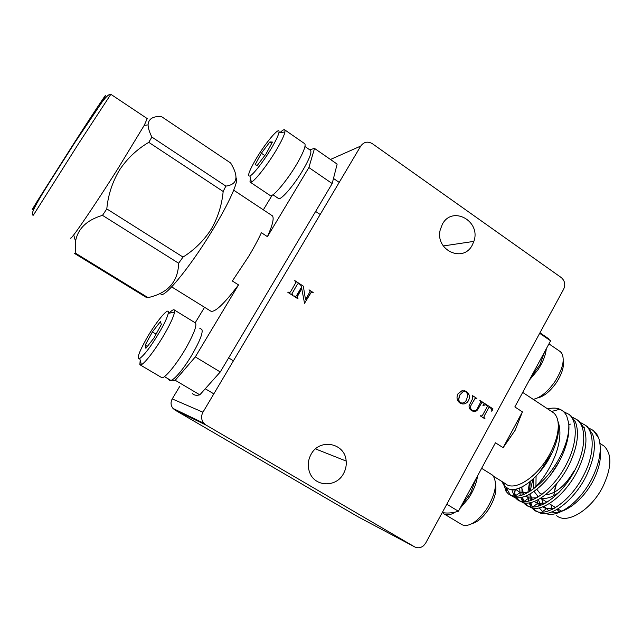 <?xml version="1.0" encoding="UTF-8"?>
<svg xmlns="http://www.w3.org/2000/svg" width="642" height="642" viewBox="0 0 642 642"><rect width="100%" height="100%" fill="white"/><g stroke="black" fill="none" stroke-linecap="round" stroke-linejoin="round"><path stroke-width="0.96" d="M273.332 144.98C276.453 139.394 278.307 135.342 278.869 132.822C281.011 124.115 264.151 144.273 254.457 161.696C248.775 171.944 247.274 176.702 249.955 175.98C253.558 174.568 265.997 158.133 273.332 144.98M279.968 132.661C282.6 130.101 284.237 129.194 284.879 129.949L284.968 131.947C284.35 134.868 282.231 139.579 278.604 146.087C270.097 161.423 255.548 180.53 251.359 182.039L249.971 181.999L250.42 178.011M269.929 141.898L261.35 153.205L255.091 164.825L257.346 165.315L266.077 153.855L272.401 142.059L269.929 141.898L271.799 143.182M264.785 155.549L261.35 153.205M304.42 143.503L304.83 143.784C305.849 145.606 303.915 151.047 299.028 160.115C289.277 178.171 271.751 199.261 269.977 195.385L250.332 182.24M199.686 328.15L201.877 329.49C203.193 332.708 199.734 341.432 191.493 355.644C182.585 370.627 171.887 382.664 170.098 379.96L164.44 376.613M201.411 329.202L201.877 329.49M495.512 484.269C496.892 491.419 494.436 499.99 488.145 509.973C482.88 517.54 477.56 522.066 472.191 523.543M444.754 514.314L462.288 524.867C469.238 527.114 477.271 521.978 486.387 509.467C495.431 494.501 497.67 483.274 493.104 475.786L491.018 474.189M442.547 512.589L443.582 513.608C446.439 515.687 450.371 515.173 455.379 512.067M459.865 508.576L468.403 498.481C473.531 490.64 476.597 483.073 477.6 475.778M310.263 150.188L310.664 150.469C311.763 152.852 309.059 159.593 302.559 170.7C293.161 186.549 279.928 201.444 278.251 198.338L272.914 194.759M461.558 505.455L470.706 492.839L475.931 478.876M447.988 513.022L449.239 512.974M160.532 330.365C164.954 322.493 167.522 316.811 168.244 313.344C170.042 304.998 156.134 321.498 146.191 339.193C138.68 352.771 136.521 359.207 139.715 358.501C144.771 354.729 151.713 345.356 160.532 330.365M169.023 313.2C171.855 310.279 173.637 309.211 174.375 310.006L174.536 312.197C173.757 316.217 170.812 322.822 165.684 332.002C157.29 346.985 145.445 362.858 141.409 364.656L139.836 364.688L140.205 360.29M160.404 321.634L152.387 331.93L145.18 345.147L145.886 348.317L154.024 337.925L161.335 324.459L160.404 321.634M156.07 334.153L152.387 331.93M147.355 346.447L145.18 345.147M195.096 322.725L195.569 323.022C196.853 325.51 194.181 332.909 187.536 345.236C177.714 363.228 163.269 380.786 161.319 377.376L140.253 364.937M530.894 377.239L539.97 364.672L544.665 351.776M563.227 360.764C564.206 366.694 561.951 373.949 556.453 382.536C550.202 391.395 543.926 396.515 537.619 397.912M533.205 399.356C540.5 397.719 547.778 391.748 555.049 381.444C563.026 368.54 565.145 358.942 561.389 352.643L559.527 351.094M529.281 380.224L537.876 369.92C542.899 362.224 545.7 355.187 546.27 348.815M442.362 224.251L440.211 229.916C434.971 250.22 463.179 263.308 472.247 245.124L473.868 241.384C481.283 221.153 452.321 205.079 442.362 224.251M311.057 454.359C307.887 460.25 307.406 466.252 309.629 472.368C314.749 487.069 336.336 487.711 343.502 473.644C345.685 469.687 346.568 465.498 346.158 461.06C345.211 442.964 319.596 437.836 311.057 454.359M600.198 450.861C601.185 459.503 598.866 469.406 593.224 480.553C583.016 500.712 563.034 515.406 551.671 511.923M548.806 510.799L544.151 506.217M543.172 504.291L541.752 498.946M602.196 444.85L604.122 446.118C612.163 454.167 611.738 467.705 602.838 486.748C591.17 510.093 566.87 524.683 556.702 515.687M553.621 512.268L553.091 511.353M552.192 509.395L550.996 504.74M592.574 429.963L596.763 434.12L598.785 438.237C602.044 449.087 599.78 462.497 591.996 478.483C580.569 501.466 558.428 517.974 546.47 513.712M543.1 512.091L539.585 508.328M538.445 506.081L536.969 500.23M529.57 482.07L527.844 492.518M527.804 495.094L528.543 501.105M529.04 502.798L530.974 506.779M531.809 507.878L533.606 509.612C544.432 519.498 571.436 501.217 584.573 473.459C594.604 453.469 594.58 431.641 585.263 425.197L580.825 422.741M585.175 425.124L587.382 426.601L592.702 434.377C596.193 445.323 594.211 458.821 586.772 474.879C575.457 498.794 552.738 516.962 540.444 513.159L533.606 509.612M535.725 510.928L533.125 508.127M532.37 506.899L530.677 502.493M530.284 500.632L529.931 494.003L532.451 499.861M530.156 491.122L532.876 479.269M503.264 482.335L506.065 491.395L508.416 493.971C514.852 498.377 523.559 496.37 534.537 487.96C544.424 480.441 552.834 470.281 559.784 457.465C566.404 444.601 569.398 433.246 568.772 423.391C569.703 433.799 567.079 445.404 560.907 458.187C548.846 483.354 525.212 502.108 513.672 497.004L508.416 493.971M510.51 495.255L506.008 487.527M511.786 489.477L514.202 496.234M515.028 497.381L516.858 499.211C527.291 508.873 554.054 490.223 567.351 462.352C577.487 442.266 577.784 420.51 568.716 414.234L563.459 411.57M568.676 414.194L570.858 415.655L575.505 422.083C579.429 432.885 577.455 446.784 569.582 463.789C557.77 488.538 534.433 507.092 522.62 502.429L516.858 499.211M518.961 500.511L516.377 497.598M515.646 496.306L513.728 489.437M519.675 487.952L520.253 495.68M520.718 497.43L522.612 501.522M523.439 502.646L525.252 504.427C535.885 514.202 562.769 495.736 575.986 467.922C586.074 447.883 586.21 426.095 577.014 419.732L572.56 417.292M576.949 419.675L579.148 421.144L584.132 428.23C587.839 439.12 585.857 452.827 578.201 469.35C566.637 493.682 543.605 512.043 531.544 507.814L525.252 504.427M527.363 505.736L524.771 502.879M524.024 501.619L522.395 497.077M522.034 495.151L521.946 486.949M558.556 429.667L559.728 428.928M568.892 424.595L570.481 424.121M501.875 481.468L504.331 485.978L508.608 488.891C519.169 493.337 540.789 476.653 551.711 453.573C557.673 440.942 559.752 430.196 557.946 421.345C559.222 430.092 556.702 440.629 550.395 452.939C538.261 476.565 514.603 492.117 505.431 483.691L493.441 476.203M551.743 411.578L553.5 412.742C555.779 414.628 557.256 417.501 557.946 421.345C561.269 430.317 560.394 441.64 555.314 455.314C550.098 468.355 543.172 479.237 534.537 487.96M568.772 423.391L566.782 416.193C565.169 412.846 562.857 410.527 559.848 409.235C556.397 407.79 552.385 407.71 547.803 408.978M503.127 447.675L522.419 411.883L515.173 430.228L503.127 447.675L495.447 442.787L458.412 511.257C452.345 513.062 446.968 513.488 442.282 512.533M70.588 238.118C70.58 238.696 71.623 237.636 73.702 234.94C80.258 226.522 99.767 197.351 117.59 169.167L144.209 125.383L147.227 118.585M148.013 297.623L75.218 253.02L74.552 253.454L146.866 297.744L148.013 297.623C167.931 293.193 178.139 281.734 178.628 263.244L183.018 257.073L106.797 208.907C108.137 194.919 112.382 181.951 119.516 170.002C127.164 158.558 136.915 149.337 148.775 142.347L151.881 137.075C149.474 132.308 148.206 128.248 148.069 124.885C148.471 118.89 152.908 116.106 161.391 116.531L230.663 163.012C239.057 176.863 237.452 184.559 225.864 186.108L151.881 137.075M160.636 293.169C161.399 301.852 188.965 269.134 212.382 230.414C229.411 202.615 239.354 179.937 236.063 177.794M183.018 257.073C194.486 249.858 203.875 240.59 211.186 229.242C217.879 217.67 221.875 205.087 223.167 191.485L225.864 186.108M309.669 149.779L314.524 148.414L337.138 164.103L332.187 183.548L220.27 371.967L195.312 356.904L238.503 284.896L232.364 281.003L248.687 256.367C253.871 247.732 258.1 239.843 261.398 232.701L267.433 236.657C272.545 225.182 274.214 218.256 272.457 215.873L271.614 215.319M414.507 546.807C417.645 548.412 420.687 548.035 423.632 545.66L425.694 543.06L563.66 289.165C565.634 284.558 564.824 280.69 561.228 277.545L372.384 143.704C367.754 141.055 363.878 141.842 360.748 146.055L202.952 412.204C200.898 416.16 201.203 419.836 203.859 423.255L206.066 425.076L414.507 546.807L358.22 516.89L174.945 410.037L206.066 425.076M482.953 405.608L484.397 403.312L492.968 408.858L491.812 411.329L491.82 409.997L490.616 407.967L489.124 407.004L484.365 415.735L483.843 417.228L484.782 418.744L480.2 415.807L481.973 415.912L482.495 415.342L487.607 406.017L485.256 404.661L482.953 405.608M480.754 401.884L479.815 400.351L483.562 402.775L481.733 402.751L478.073 409.01C476.38 411.683 474.261 412.204 471.726 410.575C469.848 409.58 468.965 407.967 469.077 405.736L472.705 398.505L472.287 395.472L476.894 398.457L475.136 398.353L471.525 404.46C470.04 406.731 470.225 408.641 472.095 410.182C474.245 411.458 475.987 410.952 477.319 408.665L480.754 401.884M457.971 393.819L462.096 390.633L466.525 391.532C469.487 393.891 470.153 396.908 468.532 400.592C466.269 404.011 463.428 404.829 460.009 403.056C457.104 400.913 456.326 398.032 457.666 394.413L457.971 393.819M300.641 284.968L300.111 284.061L303.313 286.139L305.544 299.758L310.062 291.468L309.011 289.823L313.216 292.543L311.234 292.359L310.271 293.538L304.541 303.313L301.74 288.627L297.005 297.246L298.073 298.899L293.835 296.179L295.834 296.363L296.813 295.176L301.499 287.207L300.641 284.968M298.289 283.684L296.957 284.96L291.95 293.723L293.049 295.673L287.849 292.335L289.815 292.551L290.834 291.332L295.85 282.568L294.774 280.61L299.95 283.965L298 283.748L296.981 284.96L291.974 293.723L293.033 295.665M220.27 371.967L199.814 394.838L175.226 380.273L195.312 356.904M192.367 393.562C194.02 395.263 196.508 395.689 199.814 394.838M314.524 148.414L308.882 167.546L332.187 183.548M267.433 236.657L308.882 167.546M167.899 378.66L168.477 379.438C169.889 380.995 172.144 381.276 175.226 380.273M272.16 195.224L263.348 209.83M204.557 307.285L195.2 322.79M171.695 286.894L210.319 310.864C214.083 313.392 223.48 304.741 238.503 284.896M148.775 142.347L223.167 191.485M75.218 253.02L75.523 241.32C77.875 228.64 86.871 219.981 102.503 215.359L106.797 208.907M102.503 215.359L178.628 263.244M544.625 335.983L550.603 340.798L514.836 406.932L522.419 411.883M539.665 333.31L550.603 340.798M458.412 511.257L446.792 504.227M598.785 438.237L593.465 430.63L589.035 428.158M584.669 427.227L583.682 427.171M537.683 496.394L537.771 497.205M538.213 499.596L540.909 505.254M542.53 506.843L546.438 508.705L554.503 508.199M530.244 481.54L529.538 491.515M534.016 501.49L537.659 503.376L545.556 503.063M521.408 487.206L523.96 494.42M525.461 496.106L528.847 498.015L536.576 497.887M515.574 489.172L520.012 492.607L527.563 492.679M550.724 474.759L559.206 461.494M539.657 472.159L552.24 452.458M556.397 484.092L554.319 492.27M554.319 492.286L553.926 495.568M556.951 509.427L559.407 511.883M561.782 511.233L557.746 508.97M553.749 495.656L555.619 484.999M559.431 491.949C552.313 497.301 546.149 499.324 540.941 498.015M538.333 496.86L534.08 491.395M533.341 488.883L533.285 478.892M574.309 470.506C565.474 485.697 555.836 493.818 545.387 494.87C555.836 493.794 565.474 485.673 574.293 470.498M536.848 489.316L539.681 493.008L542.065 494.308L539.681 493.008L536.856 489.308M535.942 486.532L536.078 476.147L535.934 486.54M174.945 410.037L173.027 408.456C170.708 405.495 170.443 402.317 172.233 398.915L179.872 386.171M358.22 516.89L358.677 517.131M300.103 284.077L303.313 286.139L305.544 299.758M309.003 289.839L313.216 292.543M311.209 292.359L304.517 303.297M297.599 295.673L301.74 288.627M297.567 295.681L297.005 297.246M296.981 297.246L297.84 298.297M297.808 298.297L298.057 298.891M294.02 295.866L295.44 296.452M464.078 390.577L466.525 391.532M466.485 391.532C469.446 393.883 470.113 396.9 468.491 400.584L468.532 400.592M468.491 400.584C466.983 403.136 464.864 404.251 462.136 403.922M464.72 391.355L463.147 391.532L459.415 395.673L458.557 399.958L460.218 402.566L461.59 403.12M467.89 394.597L466.116 391.909L463.179 391.54L459.824 394.958L458.597 399.966L460.25 402.574C463.002 403.674 465.113 402.695 466.59 399.629L467.89 394.597M479.807 400.359L483.362 403.064M482.479 402.622L481.733 402.751M481.693 402.743L478.033 409.002C477.062 410.856 475.642 411.674 473.78 411.466M472.279 395.488L476.894 398.457M475.714 398.257L475.136 398.353M475.096 398.345L471.525 404.46M471.485 404.452C470 406.723 470.193 408.633 472.055 410.174L472.095 410.182M472.055 410.174L473.619 410.816M484.389 403.328L492.968 408.858M492.928 408.85L491.78 411.305M484.365 415.735L489.124 407.004M484.325 415.727L483.843 417.228M483.803 417.22L484.582 418.191M484.541 418.183L484.951 418.432M480.714 415.735L481.315 415.984M483.225 405.784L485.256 404.661M288.033 292.022L289.486 292.616M294.766 280.626L299.742 284.278M110.841 94.302L78.42 143.864L33.36 215.174C26.924 215.848 50.582 180.892 75.098 142.187L102.19 101.885C106.315 96.46 109.188 93.925 110.801 94.27L147.419 118.714M37.388 202.382C30.254 213.04 30.343 212.422 37.653 200.529L74.641 142.235C101.211 100.93 113.77 82.569 100.04 104.702M330.469 159.473L360.748 146.055M172.233 398.915L202.952 412.204M278.869 132.822L284.968 131.947M339.209 182.392L333.487 178.452M304.83 143.784L284.879 129.949M320.173 214.492L315.623 211.435M249.955 175.98L251.359 182.039M481.628 468.331L492.213 474.936M304.95 146.512L310.664 150.469M168.244 313.344L174.536 312.197M233.423 360.812L228.632 357.891M195.569 323.022L174.375 310.006M213.834 393.859L205.255 388.755M139.715 358.501L141.409 364.656M548.942 343.871L560.594 351.824M568.716 414.234L570.858 415.655M577.014 419.732L579.148 421.144M585.263 425.197L587.382 426.601M503.866 482.712L504.331 485.978M551.59 411.474L559.848 409.235M144.209 125.383L148.069 124.885M272.457 215.873L233.712 190.184M73.702 234.94L75.523 241.32M539.954 332.789L548.42 338.583M522.684 392.414L553.5 412.742M530.268 505.615L530.87 502.453M531.287 500.303L531.608 498.593M522.251 500.929L522.973 496.924M523.382 494.653L523.535 493.794M514.178 496.194L515.374 489.212M506.065 491.395L506.618 487.944M539.633 503.344L539.119 505.88M593.465 430.63L593.866 430.894M546.438 508.705L541.784 512.164M537.659 503.376L532.788 506.907M528.847 498.015L523.768 501.611M520.012 492.607L514.723 496.274M599.957 443.373L604.122 446.118M537.595 496.338L538.373 496.836M540.604 498.224L546.984 502.229M549.199 503.617L555.547 507.589M315.519 448.902L346.158 461.06M443.269 245.958L473.868 241.384M173.027 408.456L203.859 423.255"/></g></svg>
